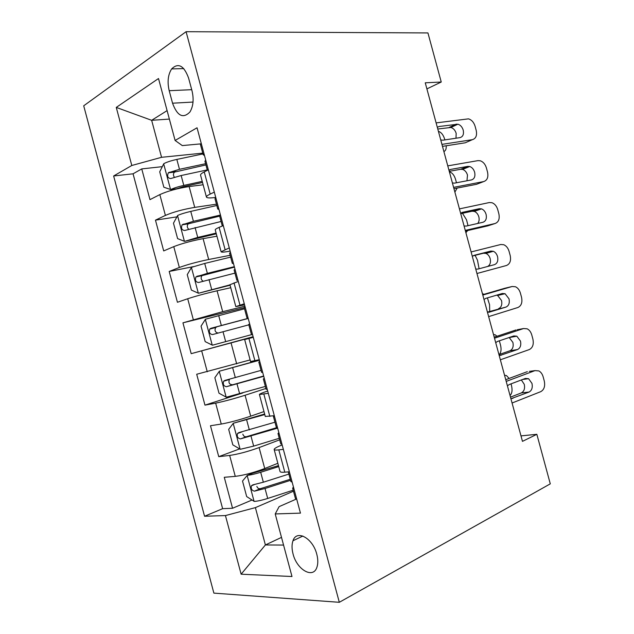<?xml version="1.0" encoding="UTF-8"?>
<svg xmlns="http://www.w3.org/2000/svg" width="634" height="634" viewBox="0 0 634 634"><rect width="100%" height="100%" fill="white"/><g stroke="black" fill="none" stroke-linecap="round" stroke-linejoin="round"><path stroke-width="0.95" d="M316.794 554.29C312.871 538.115 296.538 529.216 292.979 540.762C291.703 544.4 291.719 548.775 293.035 553.878C296.767 569.72 313.275 579.286 316.945 567.153C318.133 563.563 318.086 559.275 316.794 554.29M83.712 105.799L213.872 593.123L339.309 602.3L186.087 31.7L83.712 105.799M203.134 184.771L189.138 186.57C177.472 188.346 167.709 191.024 159.831 194.606L149.973 199.639L141.747 168.906L162.288 166.663M216.456 204.188L194.725 207.389C183.099 209.339 173.328 212.018 165.403 215.409L155.465 220.149L176.902 216.86M155.465 220.149L163.699 250.921L173.764 246.642C181.768 243.527 191.547 240.857 203.102 238.646L216.939 236.213M230.752 287.717L217.074 290.784C205.63 293.439 195.843 296.094 187.712 298.749L177.433 302.267L169.191 271.455L193.489 266.621M253.172 336.923L191.191 353.669L182.933 322.825L244.248 307.775M191.191 353.669L253.117 336.709M250.121 359.922L196.698 374.25L204.964 405.134L242.838 392.929M263.982 411.577L250.692 416.173C239.517 419.89 229.706 422.513 221.258 424.051L210.472 425.739L218.746 456.662L239.628 448.896M426.896 88.887L441.248 82.024L425.248 82.808L522.471 441.359L536.847 434.306L520.99 435.891M169.199 90.702L172.551 103.207C177.282 115.974 183.067 118.923 189.907 112.036C193.283 106.369 193.988 99.308 192.023 90.852L188.575 78.006C183.923 65.516 178.273 62.489 171.632 68.916C167.978 74.693 167.17 81.96 169.199 90.702L191.714 89.687M296.268 499.093L279.111 506.637L275.219 513.944L300.461 513.128L197.047 127.783L175.103 140.463L182.299 145.59L200.526 143.894M275.219 513.944L291.989 576.512L241.126 574.198L225.442 515.569L204.568 516.25L113.637 175.983L131.801 165.49L116.268 107.415L158.5 78.529L175.103 140.463M279.681 439.814L259.108 447.58C247.997 451.566 238.186 454.182 229.659 455.434L218.746 456.662M277.851 463.288L264.727 468.526L259.108 447.58M265.908 388.476L245.081 395.251C233.859 398.794 224.056 401.417 215.663 403.137L204.964 405.134M244.938 306.222L222.677 311.659L217.074 290.784M230.166 255.296L208.689 259.496L203.102 238.646M141.747 168.906L133.061 173.803L222.629 508.674L232.551 508.254L252.047 500.012M264.727 468.526C253.663 472.695 243.844 475.302 235.269 476.364L224.27 477.291L232.551 508.254M182.933 322.825L222.677 311.659M169.191 271.455L179.343 267.477C187.395 264.544 197.174 261.882 208.689 259.496M214.316 192.126L210.187 194.091C207.651 195.312 206.391 196.271 206.415 196.976C206.724 198.062 209.83 198.212 215.742 197.436M208.332 169.833L204.243 171.917C201.723 173.225 200.487 174.271 200.542 175.079L200.598 175.285M223.295 225.593L219.118 227.368C216.543 228.47 215.251 229.294 215.227 229.841L215.267 229.976M230.15 251.119C224.317 252.197 221.306 252.411 221.107 251.761L229.286 247.918M238.281 281.425L229.952 284.729M244.573 304.867L235.824 306.618L244.28 303.773M253.283 337.328L244.661 339.562L253.235 337.145M250.549 361.507L259.29 359.708M268.309 393.31L259.409 394.53C259.298 394.055 262.056 392.882 267.691 391.004M265.281 416.435L274.316 415.722M283.35 449.355L278.817 449.871C276.02 450.18 274.474 450.077 274.173 449.569C273.943 448.658 276.606 447.113 282.162 444.933M280.03 471.427L280.077 471.609C280.41 472.219 281.987 472.409 284.801 472.187L289.366 471.799M169.365 119.081L151.653 120.309L161.559 157.303L131.801 165.49M202.753 153.135L161.559 157.303M536.847 434.306L550.288 483.853L339.309 602.3M441.248 82.024L427.934 32.936L186.087 31.7M167.099 110.609L151.653 120.309L116.268 107.415M281.496 537.386L265.392 544.955L283.557 545.074M293.471 491.207L255.391 507.628L265.392 544.955L241.126 574.198M133.061 173.803L113.637 175.983M222.629 508.674L204.568 516.25M225.442 515.569L255.391 507.628M201.176 143.157L200.455 144.56M436.113 122.893L468.486 118.859C471.633 119.834 473.836 122.299 475.08 126.237L476.213 130.406C477.22 135.502 475.92 138.6 472.306 139.686L441.938 144.378M442.477 146.351L465.213 142.801L472.306 139.686M456.004 138.228L456.163 133.346C455.18 130.224 453.421 128.266 450.901 127.474L437.777 129.011M437.309 127.307L439.243 126.475L457.922 124.193C460.458 125.001 462.218 126.974 463.216 130.128C464.025 134.25 462.955 136.746 460.007 137.618L442.96 140.193L440.741 139.963M203.974 153.594L203.181 154.72L204.497 155.552M204.964 161.369L205.693 159.998M202.967 153.919L176.831 159.419C171.275 160.632 166.932 162.042 163.786 163.667L159.713 171.814L163.841 187.22L170.72 189.55C173.89 188.036 178.249 186.658 183.797 185.405L202.222 181.372M170.72 189.55L176.569 188.797L183.123 186.729L202.523 182.481M205.59 163.715L179.477 169.294L168.327 172.797C166.94 176.284 167.741 178.202 170.72 178.55L181.15 175.531L207.255 169.904M438.419 131.397L439.005 131.539C441.541 132.633 443.435 135.185 444.664 139.187L444.862 139.908M443.887 151.542C445.615 150.844 446.391 148.919 446.217 145.772M174.445 177.266C173.09 175.452 173.114 173.724 174.54 172.083L205.923 164.935M215.822 197.737L215.013 198.814M447.77 165.87L477.996 160.624L480.255 160.774C483.195 161.805 485.24 164.182 486.397 167.899L487.53 172.068C488.537 177.187 487.261 180.357 483.679 181.578L453.603 187.371M223.152 225.054L222.32 226.005M453.96 188.686L476.483 184.32L483.679 181.578M466.965 180.777L467.488 175.071C466.576 172.139 464.944 170.245 462.598 169.413L460.68 169.286L449.252 171.323M448.967 170.284L450.877 169.373L467.805 166.377L469.731 166.512C472.084 167.36 473.725 169.27 474.644 172.234C475.46 176.379 474.406 178.939 471.482 179.921L454.602 183.115L452.407 182.957M218.627 208.19L217.755 209.03L218.984 209.521M219.53 215.647L220.347 214.593M230.491 252.387L229.587 253.14M459.436 208.887L489.377 202.539L492.008 202.729C494.742 203.799 496.652 206.09 497.722 209.6L498.855 213.769C499.869 218.904 498.609 222.154 495.067 223.517L465.269 230.411M237.829 279.737L236.87 280.283L237.988 280.339M465.443 231.061L487.76 225.878L495.067 223.517M477.711 223.461C479.106 221.765 479.478 219.562 478.829 216.844C477.981 214.078 476.467 212.255 474.28 211.391L472.061 211.233L460.736 213.682M460.633 213.309L462.527 212.327L479.296 208.713L481.523 208.871C483.718 209.759 485.24 211.597 486.088 214.387C486.904 218.54 485.866 221.171 482.973 222.265L466.252 226.076L464.072 225.989M233.296 262.856L232.345 263.411L233.486 263.57M234.112 269.997L235.016 269.268M245.176 307.11L244.177 307.514L246.959 317.864L248.013 317.682M471.11 251.952L500.765 244.502L503.745 244.716C506.289 245.818 508.064 248.029 509.062 251.333L510.196 255.51C511.21 260.669 509.974 263.998 506.471 265.495L476.958 273.5M252.522 334.49L251.492 334.76L248.71 324.402L249.709 324.006M487.601 266.486C490.106 265.06 490.962 262.452 490.169 258.656C489.385 256.049 487.982 254.297 485.953 253.41L483.457 253.22L472.869 255.914M472.314 256.374L474.184 255.312L490.795 251.08L493.307 251.278C495.336 252.181 496.747 253.949 497.539 256.58C498.364 260.748 497.341 263.443 494.48 264.647L477.917 269.078L475.754 269.07M247.981 317.586L246.959 317.864M259.877 361.895L258.807 362.022L259.789 361.562M482.799 295.056L512.169 286.497L505.116 288.193M482.704 294.699L504.704 288.296M267.231 389.316L266.114 389.252M488.648 316.628L517.875 307.514C521.346 305.873 522.567 302.473 521.544 297.298L520.403 293.114C519.476 289.992 517.827 287.868 515.466 286.75L512.169 286.497M484.004 299.486L485.85 298.345L502.302 293.494L505.076 293.716L509.007 298.82C509.831 303.004 508.825 305.754 505.995 307.07L487.427 312.11M498.506 308.703C501.336 307.387 502.342 304.661 501.526 300.508L497.619 295.46L496.652 295.159M489.028 312.253L505.995 307.07M489.591 312.126L487.443 312.19M262.69 372.388L261.58 372.356M264.299 378.371L263.348 378.934L264.418 378.815M216.804 205.487L190.763 211.399C185.231 212.691 180.864 214.046 177.663 215.457L173.47 223.2L177.607 238.622L184.605 241.372L197.737 237.417L216.099 233.09M184.605 241.372L216.297 233.819M219.641 215.243L193.41 221.29L182.109 224.824C180.872 228.224 181.712 230.11 184.637 230.491L221.092 221.48M449.419 171.941L450.259 172.139C452.66 173.233 454.435 175.689 455.6 179.501L456.48 182.758M454.887 192.11L457.154 188.068M188.678 229.207C186.99 227.527 186.84 225.744 188.203 223.85L219.657 216.139M230.657 257.111L204.711 263.451L191.547 267.31L187.252 274.641L191.389 290.087L198.497 293.257L229.991 284.864M198.497 293.257L230.087 285.229M234.318 266.668L207.366 273.349L195.922 276.915C194.812 280.22 195.7 282.082 198.569 282.502L234.952 273.127M462.479 213.301L466.545 219.847L468.011 225.672M465.895 232.71L467.678 230.538M203.102 281.163C200.986 279.745 200.582 277.914 201.905 275.671L234.445 267.144M244.526 308.798L205.456 319.227L201.041 326.153L205.186 341.615L212.414 345.205L251.468 334.665M248.187 318.347L210.845 328.317L209.759 329.054C208.776 332.279 209.696 334.11 212.517 334.57L248.829 324.83M475.104 255.343L477.497 260.241L479.09 268.768M218.096 333.048C215.18 332.319 214.363 330.48 215.647 327.548L217.113 326.708L248.219 318.45M259.385 360.057L219.38 371.207L214.855 377.721L218.999 393.199L226.346 397.217L265.361 386.439M219.38 371.207L259.433 360.255M261.049 370.383L224.808 380.44L223.62 381.248C222.756 384.386 223.707 386.201 226.481 386.7L263.744 376.311M263.657 375.994L232.67 384.767C229.349 384.561 228.264 382.793 229.413 379.473L223.62 381.248M487.403 297.885L489.559 304.708L489.71 311.405M484.249 294.247L482.458 293.804M274.593 416.752L273.452 416.601L274.34 415.801M494.504 338.207L523.589 328.539L517.193 329.735M494.219 337.177L516.013 329.957M281.964 444.212L280.759 443.824M500.353 359.795L529.295 349.572C532.734 347.797 533.931 344.317 532.901 339.127L531.768 334.942C530.896 331.978 529.366 329.934 527.171 328.816L523.589 328.539M495.701 342.637L497.531 341.425L513.825 335.949L516.837 336.194L520.482 341.092C521.314 345.292 520.324 348.106 517.518 349.54L509.926 350.784L498.95 354.604M509.926 350.784C512.724 349.358 513.714 346.568 512.898 342.408L509.173 337.51M500.115 355.436L517.518 349.54M501.272 355.214L499.148 355.357M277.415 427.261L276.218 426.896M278.889 433.775L277.993 433.529L280.783 443.911M278.857 432.626L277.993 433.529M264.632 414.01L233.32 423.25L228.676 429.353L232.829 444.854L240.294 449.292L253.671 446.114L279.269 438.284M233.32 423.25L264.79 414.588M274.958 422.204L238.788 432.626L237.512 433.498C236.744 436.549 237.734 438.348 240.468 438.894L277.644 428.124M277.462 427.427L246.586 436.675C244.692 437.008 243.44 436.16 242.846 434.139M499.346 340.815L500.535 345.181C501.51 349.358 501.106 352.456 499.338 354.469M496.993 336.258L495.233 334.831L493.498 334.506M506.209 381.399L535.009 370.613L529.287 371.389M505.75 379.695L527.329 371.659M296.712 499.172L295.42 498.459M512.074 403.01L540.731 391.669C544.13 389.759 545.311 386.201 544.273 380.986L543.14 376.802C542.316 373.997 540.889 372.031 538.86 370.914L535.009 370.613M507.414 385.837L509.229 384.545L525.364 378.443L528.582 378.704L531.974 383.411C532.806 387.628 531.831 390.504 529.057 392.05L521.354 392.906L510.481 397.146M521.354 392.906C524.128 391.376 525.103 388.515 524.278 384.339L521.362 379.956M511.218 398.612L529.057 392.05M512.969 398.35L510.869 398.564M292.163 482.205L290.871 481.515M293.431 486.952L292.662 488.196L293.891 488.648M278.477 465.633L252.76 473.17L247.276 475.357L242.521 481.048L246.674 496.565L254.258 501.431C257.776 501.161 262.254 500.163 267.699 498.443L293.201 490.193M247.276 475.357C250.763 474.977 255.233 473.955 260.685 472.275L278.738 466.592M288.882 474.089L263.348 482.212L252.784 484.883L251.429 485.795C250.755 488.774 251.769 490.558 254.464 491.152L265.028 488.497L290.554 480.326M290.269 479.256L260.511 488.64C258.775 488.957 257.555 488.22 256.865 486.421M511.028 383.863L511.519 385.686C512.549 390.235 512.058 393.508 510.037 395.505M509.134 378.435L506.463 375.574L504.545 375.241M250.692 416.173L245.081 395.251M236.672 363.884L231.069 342.986M194.725 207.389L189.138 186.57M165.403 215.409L159.831 194.606M235.269 476.364L229.659 455.434M221.258 424.051L215.663 403.137M207.27 371.793L201.683 350.911M193.299 319.607L187.712 298.749M179.343 267.477L173.764 246.642M210.187 194.091L204.243 171.917M225.078 249.566L219.118 227.368M239.977 305.113L234.017 282.883M254.9 360.73L248.932 338.477M269.846 416.419L263.863 394.134M284.801 472.187L278.817 449.871M193.029 102.058L172.551 103.207M449.316 127.379L456.329 124.098M439.243 126.475L437.389 127.252M163.683 163.873L170.546 189.495M181.15 175.531L183.797 185.405M176.831 159.419L179.477 169.294M175.547 171.576L169.056 172.321M460.68 169.286L467.805 166.377M450.877 169.373L449.53 169.88M472.061 211.233L479.296 208.713M462.527 212.327L461.726 212.588M483.457 253.22L490.795 251.08M177.552 215.647L184.423 241.308M195.09 227.527L197.737 237.417M190.763 211.399L193.41 221.29M189.384 223.223L182.964 224.254M191.436 267.493L198.323 293.177M209.038 279.594L211.693 289.5M204.711 263.451L207.366 273.349M203.245 274.934L196.897 276.258M205.345 319.401L212.232 345.118M223.009 331.725L225.672 341.639M218.682 315.558L221.337 325.464M217.113 326.708L210.845 328.317M219.261 371.373L226.156 397.122M237.005 383.919L239.66 393.841M232.662 367.736L235.325 377.65M232.67 384.767L226.481 386.7M233.201 423.401L240.104 449.181M251.009 436.176L253.671 446.114M246.666 419.97L249.328 429.9M246.586 436.675L240.468 438.894M247.157 475.5L254.068 501.312M265.028 488.497L267.699 498.443M260.685 472.275L263.348 482.212M260.511 488.64L254.464 491.152M302.87 536.031L292.979 540.762M206.415 196.976L200.542 175.079M221.107 251.761L215.227 229.841M235.824 306.618L229.936 284.666M250.557 361.538L244.661 339.562M265.313 416.538L259.409 394.53M280.077 471.609L274.173 449.569M183.789 68.591L171.632 68.916M200.415 144.409L203.181 154.72M204.925 161.234L207.366 170.324M450.901 127.474L457.922 124.193M174.54 172.083L168.327 172.797M214.981 198.704L217.755 209.03M219.507 215.552L222.272 225.886M462.598 169.413L469.731 166.512M229.571 253.077L232.345 263.411M234.097 269.941L236.87 280.283M474.28 211.391L481.523 208.871M485.953 253.41L493.307 251.278M258.807 362.022L261.588 372.388M263.348 378.934L266.129 389.3M497.619 295.46L505.076 293.716M188.203 223.85L182.109 224.824M201.905 275.671L195.922 276.915M215.647 327.548L209.759 329.054M273.452 416.601L276.234 426.975M509.268 337.55L516.837 336.194M241.926 431.92L237.512 433.498M288.288 471.894L290.903 481.634M292.662 488.196L295.452 498.593M522.693 379.449L528.582 378.704M254.408 484.574L251.429 485.795"/></g></svg>
